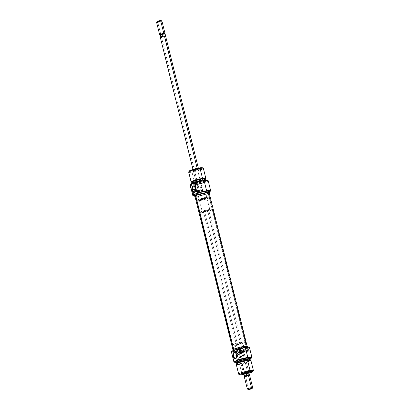 <?xml version="1.0" encoding="UTF-8"?>
<svg xmlns="http://www.w3.org/2000/svg" width="410" height="410" viewBox="0 0 410 410"><rect width="100%" height="100%" fill="white"/><g stroke="black" fill="none" stroke-linecap="round" stroke-linejoin="round"><path stroke-width="0.31" stroke-dasharray="2.05 1.54" d="M198.906 191.265L198.445 191.28L199.66 190.742L202.15 188.395A2.926 1.666 -98.9 0 0 202.007 187.401L202.15 188.395L202.007 187.401L195.58 188.405A2.926 1.666 -98.9 0 0 194.837 186.842A2.926 1.666 -98.9 0 0 194.75 186.734A2.926 1.666 81.1 0 1 195.58 188.405L202.007 187.401A2.926 1.666 -98.9 0 0 201.679 186.488L197.405 169.212A2.752 0.343 -13.9 0 1 198.599 169.253A2.752 0.343 -13.9 0 1 194.468 170.524L194.202 170.273A3.095 0.389 166.1 0 0 198.85 168.848A3.095 0.389 166.1 0 0 197.502 168.802L201.679 186.488L198.917 185.648L197.517 185.627L197.164 186.089L197.333 186.755L198.742 187.8A2.926 1.666 -98.9 0 0 198.886 188.79L195.631 189.302L198.886 188.79L199.214 189.702L194.468 170.524A2.752 0.343 166.1 0 0 197.241 169.858A2.752 0.343 166.1 0 0 198.609 169.207A2.752 0.343 166.1 0 0 197.405 169.212A2.752 0.343 166.1 0 0 194.627 169.873A2.752 0.343 166.1 0 0 193.264 170.529A2.752 0.343 166.1 0 0 194.468 170.524L198.742 187.8L197.881 187.431L197.195 186.412L197.266 185.817L197.902 185.535L201.679 186.488L204.621 198.378A2.752 0.343 -13.9 0 1 205.825 198.373A2.752 0.343 -13.9 0 1 204.462 199.024A2.752 0.343 -13.9 0 1 201.684 199.69L199.214 189.702L201.684 199.69A2.752 0.343 -13.9 0 1 200.48 199.696A2.752 0.343 -13.9 0 1 201.848 199.04A2.752 0.343 -13.9 0 1 204.621 198.378L202.15 188.395L198.63 191.337L198.425 190.563L199.214 189.702L198.886 188.79A2.926 1.666 -98.9 0 0 199.214 189.702L198.573 190.235L198.358 191.111M202.437 190.681A0.825 0.471 -98.9 0 0 201.869 190.061A0.825 0.471 -98.9 0 0 201.556 191.07L196.805 191.813A0.825 0.471 81.1 0 1 197.118 190.804A0.825 0.471 81.1 0 1 197.687 191.424L202.437 190.681L197.687 191.424L197.353 192.439L196.851 191.967L196.836 191.065L197.328 190.85L197.687 191.424A0.825 0.471 81.1 0 1 197.374 192.433A0.825 0.471 81.1 0 1 196.805 191.813L201.556 191.07A0.825 0.471 -98.9 0 0 202.125 191.69A0.825 0.471 -98.9 0 0 202.437 190.681L202.079 190.107L201.643 190.214L201.915 191.649L202.407 191.429L202.437 190.681M197.886 191.332A1.204 0.687 -98.9 0 0 197.061 190.43A1.204 0.687 -98.9 0 0 196.605 191.906L193.253 192.428A1.204 0.687 81.1 0 1 193.71 190.952A1.204 0.687 81.1 0 1 194.535 191.854L197.886 191.332L194.535 191.854L194.55 192.761L194.048 193.335L193.32 192.649L193.238 191.521L193.874 190.963L194.535 191.854A1.204 0.687 81.1 0 1 194.079 193.33A1.204 0.687 81.1 0 1 193.253 192.428L196.605 191.906A1.204 0.687 -98.9 0 0 197.43 192.808A1.204 0.687 -98.9 0 0 197.886 191.332L197.364 190.496L196.733 190.655L196.559 191.675L197.128 192.741L197.758 192.582L197.886 191.332M210.561 190.947A9.292 1.163 -13.9 0 1 196.692 195.145L203.483 193.786L209.213 191.859A9.153 1.148 -13.9 0 1 196.8 195.242L196.692 195.145A9.292 1.163 166.1 0 0 210.627 190.865L210.525 191.029M193.571 186.212L197.517 185.627M192.367 182.317L191.685 182.26A7.57 0.948 166.1 0 0 194.463 182.03L194.893 182.107A6.883 0.861 -13.9 0 1 192.367 182.317A6.883 0.861 -13.9 0 1 192.09 182.271A7.57 0.948 -13.9 0 0 194.463 182.03L194.186 180.897L194.463 182.03A7.57 0.948 166.1 0 0 205.471 178.847L204.897 179.216A6.883 0.861 -13.9 0 1 194.893 182.107L192.013 182.245M191.583 183.562A7.523 0.943 166.1 0 0 194.878 183.588L194.888 183.731A7.57 0.948 -13.9 0 1 191.567 183.706M190.158 184.961A9.24 1.158 166.1 0 0 194.207 184.987L194.217 185.135A9.292 1.163 -13.9 0 1 190.143 185.105M208.167 180.646A9.292 1.163 -13.9 0 1 203.755 182.845A9.292 1.163 -13.9 0 1 194.217 185.135L194.207 184.987A9.24 1.158 166.1 0 0 203.698 182.711A9.24 1.158 166.1 0 0 208.085 180.523M189.2 171.072A6.883 0.861 166.1 0 0 192.187 171.17L191.982 172L194.186 180.897L191.982 172A7.57 0.948 166.1 0 0 199.608 170.176A7.57 0.948 166.1 0 0 203.365 168.382M198.337 196.031L199.485 200.669A6.883 0.861 -13.9 0 1 196.472 200.69A6.883 0.861 -13.9 0 1 199.89 199.055A6.883 0.861 -13.9 0 1 206.824 197.4L205.671 192.756A6.883 0.861 166.1 0 0 198.737 194.412A6.883 0.861 166.1 0 0 195.324 196.047A6.883 0.861 166.1 0 0 198.337 196.031L204.616 194.576L208.69 192.761L205.671 192.756L198.245 194.576L195.319 196.026L198.337 196.031A6.883 0.861 166.1 0 0 205.272 194.376A6.883 0.861 166.1 0 0 208.685 192.741A6.883 0.861 166.1 0 0 205.671 192.756L206.824 197.4A6.883 0.861 -13.9 0 1 209.833 197.379A6.883 0.861 -13.9 0 1 206.42 199.014A6.883 0.861 -13.9 0 1 199.485 200.669L198.337 196.031M194.294 194.893A7.605 0.953 166.1 0 0 197.625 194.873L197.953 196.2A7.605 0.953 -13.9 0 1 194.96 196.405M190.148 185.161A9.292 1.163 166.1 0 0 194.217 185.135L196.692 195.145L194.217 185.135A9.292 1.163 166.1 0 0 203.575 182.901A9.292 1.163 166.1 0 0 208.188 180.692M191.783 184.592L193.894 183.383L199.075 181.83L204.293 180.841L206.486 180.994L203.268 182.593L196.375 184.372L192.362 184.823L191.783 184.592L191.572 183.752A7.57 0.948 166.1 0 0 194.888 183.731L195.098 184.592A7.57 0.948 -13.9 0 1 191.783 184.613A7.57 0.948 -13.9 0 1 195.544 182.814A7.57 0.948 -13.9 0 1 203.17 180.994L203.17 180.994A7.57 0.948 -13.9 0 1 206.486 180.974A7.57 0.948 -13.9 0 1 202.724 182.773A7.57 0.948 -13.9 0 1 195.098 184.592L194.888 183.731A7.57 0.948 166.1 0 0 202.514 181.912A7.57 0.948 166.1 0 0 206.271 180.113L206.486 180.974M192.044 182.086A6.709 0.84 166.1 0 0 194.986 182.066L195.314 183.393A6.709 0.84 -13.9 0 1 192.372 183.413A6.709 0.84 -13.9 0 1 195.703 181.82A6.709 0.84 -13.9 0 1 202.463 180.205L202.463 180.205A6.709 0.84 -13.9 0 1 205.405 180.19A6.709 0.84 -13.9 0 1 202.074 181.779A6.709 0.84 -13.9 0 1 195.314 183.393L194.986 182.066L199.885 181L204.6 179.329M188.667 172.021A7.57 0.948 166.1 0 0 191.982 172L192.187 171.17L198.46 169.72L202.422 168.105M197.195 186.412L197.164 186.089M205.123 179.047A7.57 0.948 -13.9 0 1 194.463 182.03L199.916 181.015L205.128 179.042A6.883 0.861 -13.9 0 1 204.897 179.216M193.991 182.204L194.986 182.066A6.709 0.84 166.1 0 0 201.746 180.456A6.709 0.84 166.1 0 0 205.077 178.862M191.711 183.362L191.736 183.736L192.849 183.813L198.947 182.757L204.093 181.215L205.661 180.518L206.04 179.862M202.463 180.205L205.405 180.205L202.555 181.625L196.441 183.198L193.499 183.598L192.372 183.393L195.221 181.973L202.463 180.205M190.219 184.828L190.558 185.233L192.346 185.228L199.209 183.967L206.64 181.625L207.952 180.871L207.921 180.415M192.331 193.961L193.023 194.555L192.039 190.578L191.465 190.445L193.402 190.153L192.669 190.481L193.653 194.458L194.386 194.13L192.505 194.422A9.292 1.163 166.1 0 0 193.023 194.555L192.039 190.578A9.292 1.163 -13.9 0 1 191.521 190.445L191.465 190.445M192.731 195.293A9.292 1.163 166.1 0 0 196.692 195.145A9.292 1.163 -13.9 0 1 192.828 195.339M194.448 195.514A9.153 1.148 -13.9 0 0 196.8 195.242L194.181 195.529M196.498 195.027L203.175 193.663L207.849 192.105M209.172 192.885A7.605 0.953 -13.9 0 1 197.953 196.2L197.625 194.873A7.605 0.953 166.1 0 0 205.287 193.048A7.605 0.953 166.1 0 0 209.059 191.239M209.259 192.813L206.158 194.196L202.063 195.36L196.826 196.354L194.77 196.354M206.824 197.4L209.31 197.189L209.72 197.605L205.764 199.219L199.485 200.669L196.467 200.669L199.393 199.214L206.824 197.4A6.883 0.861 166.1 0 0 199.89 199.055A6.883 0.861 166.1 0 0 196.472 200.69A6.883 0.861 166.1 0 0 199.485 200.669L202.437 212.6A6.883 0.861 -13.9 0 1 199.424 212.621A6.883 0.861 -13.9 0 1 202.842 210.986A6.883 0.861 -13.9 0 1 209.776 209.331L206.824 197.4L209.7 197.261L209.72 197.605L208.741 198.163L203.206 199.911L197.625 200.879L196.61 200.808L196.585 200.464L200.546 198.85L206.824 197.4L209.776 209.331L212.79 209.331L210.873 210.427L206.158 211.842L199.562 212.739L199.911 212.139L202.345 211.145L209.776 209.331A6.883 0.861 -13.9 0 1 212.79 209.31A6.883 0.861 -13.9 0 1 209.372 210.945A6.883 0.861 -13.9 0 1 202.437 212.6L199.485 200.669A6.883 0.861 166.1 0 0 206.42 199.014A6.883 0.861 166.1 0 0 209.833 197.379A6.883 0.861 166.1 0 0 206.824 197.4M160.346 37.341L160.289 37.284A2.752 0.343 166.1 0 0 161.494 37.284L201.684 199.69A2.752 0.343 -13.9 0 1 200.48 199.696A2.752 0.343 -13.9 0 1 201.848 199.04A2.752 0.343 -13.9 0 1 204.621 198.378L200.48 199.685L203.175 199.383L205.825 198.378L204.621 198.378L197.189 168.341L204.621 198.378A2.752 0.343 -13.9 0 1 205.825 198.373A2.752 0.343 -13.9 0 1 204.462 199.024A2.752 0.343 -13.9 0 1 201.684 199.69L205.825 198.378L203.135 198.686L200.48 199.685L201.684 199.69L161.494 37.284A2.752 0.343 166.1 0 0 164.272 36.623A2.752 0.343 166.1 0 0 165.635 35.967L165.609 35.977A2.726 0.343 -13.9 0 1 162.714 37.043L162.314 35.424L161.509 34.819A2.46 0.307 -13.9 0 1 161.079 34.896L160.853 34.681A2.752 0.343 166.1 0 0 162.98 34.215A2.752 0.343 166.1 0 0 164.292 33.789A2.752 0.343 166.1 0 0 164.979 33.415L164.769 33.763A2.46 0.307 -13.9 0 1 162.847 34.512A2.46 0.307 -13.9 0 1 161.509 34.819A2.46 0.307 166.1 0 0 162.847 34.512A2.46 0.307 166.1 0 0 164.774 33.707M189.307 171.308L192.187 171.17A6.883 0.861 166.1 0 0 199.48 169.402A6.883 0.861 166.1 0 0 202.453 167.792M194.202 170.273L192.843 170.273L194.161 169.617L198.799 168.741L197.543 169.453L194.202 170.273L194.468 170.524A2.752 0.343 -13.9 0 1 193.294 170.565A2.752 0.343 -13.9 0 1 194.483 169.924A2.752 0.343 -13.9 0 1 197.405 169.212L197.502 168.802A3.095 0.389 166.1 0 0 194.222 169.596A3.095 0.389 166.1 0 0 192.885 170.324A3.095 0.389 166.1 0 0 194.202 170.273M203.278 168.279A7.57 0.948 -13.9 0 1 200.008 170.047A7.57 0.948 -13.9 0 1 191.982 172M206.25 180.072A7.57 0.948 -13.9 0 1 202.658 181.866A7.57 0.948 -13.9 0 1 194.888 183.731L194.878 183.588A7.523 0.943 166.1 0 0 202.601 181.732A7.523 0.943 166.1 0 0 206.174 179.954M195.58 188.405A2.926 1.666 81.1 0 1 195.432 191.132A2.926 1.666 -98.9 0 0 195.488 191.004A2.926 1.666 -98.9 0 0 195.58 188.405M193.023 194.555L193.653 194.458L193.023 194.555M192.039 190.578L192.669 190.481L192.039 190.578M192.413 194.278L194.386 194.13A2.065 1.179 -98.9 0 0 195.027 191.803A2.065 1.179 -98.9 0 0 193.576 190.102A2.065 1.179 -98.9 0 0 193.402 190.153L191.521 190.445M194.386 194.13L195.022 193.202L194.996 191.649L194.325 190.389L193.628 190.096L192.669 190.481L193.653 194.458L194.386 194.13M195.852 195.544A6.883 0.861 166.1 0 0 195.324 196.047A6.883 0.861 166.1 0 0 200.772 195.565A6.883 0.861 166.1 0 0 208.157 193.243L246.215 347.029A6.883 0.861 -13.9 0 1 238.83 349.351A6.883 0.861 -13.9 0 1 233.382 349.832A6.883 0.861 -13.9 0 1 233.91 349.33L195.852 195.544L195.319 196.011L198.24 196.047L205.666 194.248L208.157 193.243L208.572 192.628L204.621 192.941L199.506 194.181L195.852 195.544L233.91 349.33L233.377 349.797L235.294 349.961L240.004 349.084L244.744 347.675L246.748 346.563L245.657 346.332L241.428 346.978L233.91 349.33A6.883 0.861 -13.9 0 1 241.295 347.009A6.883 0.861 -13.9 0 1 246.743 346.527A6.883 0.861 -13.9 0 1 246.215 347.029L208.157 193.243A6.883 0.861 166.1 0 0 208.685 192.741A6.883 0.861 166.1 0 0 203.237 193.223A6.883 0.861 166.1 0 0 195.852 195.544M208.992 192.521L208.546 193.171L246.605 346.957A7.318 0.917 -13.9 0 1 238.753 349.428A7.318 0.917 -13.9 0 1 232.957 349.94A7.318 0.917 -13.9 0 1 233.521 349.402L241.516 346.901L246.01 346.214L247.174 346.46L243.96 348.023L238.61 349.458L233.469 350.14L232.957 349.899L233.521 349.402A7.318 0.917 -13.9 0 1 241.372 346.932A7.318 0.917 -13.9 0 1 247.168 346.419A7.318 0.917 -13.9 0 1 246.605 346.957L208.546 193.171A7.318 0.917 166.1 0 0 209.11 192.633M194.899 196.154A7.318 0.917 166.1 0 0 200.695 195.642A7.318 0.917 166.1 0 0 208.546 193.171L200.557 195.672L195.022 196.272M248.773 372.008L249.188 372.254A3.095 0.389 -13.9 0 1 247.85 372.977A3.095 0.389 -13.9 0 1 244.565 373.771L244.667 373.361A2.752 0.343 166.1 0 0 245.944 373.105A2.752 0.343 166.1 0 0 246.492 372.972A2.752 0.343 166.1 0 0 248.773 372.008A2.752 0.343 166.1 0 0 247.599 372.054L247.865 372.3L247.599 372.054A2.752 0.343 -13.9 0 1 248.803 372.044A2.752 0.343 -13.9 0 1 246.492 372.972A2.752 0.343 -13.9 0 1 245.944 373.105A2.752 0.343 -13.9 0 1 244.667 373.361L240.388 356.085L239.753 356.613L239.532 357.494L240.081 357.643L240.834 357.12L243.325 354.773A2.926 1.666 -98.9 0 0 243.181 353.784L236.754 354.783A2.926 1.666 81.1 0 1 236.611 357.51A2.926 1.666 -98.9 0 0 236.662 357.387A2.926 1.666 -98.9 0 0 236.754 354.783L243.181 353.784L242.853 352.872L247.599 372.054L243.325 354.773L240.434 357.438L239.619 357.658L240.081 357.643M248.352 350.535A0.825 0.471 -98.9 0 0 248.916 351.155A0.825 0.471 -98.9 0 0 249.229 350.14L244.483 350.883A0.825 0.471 81.1 0 1 244.165 351.893A0.825 0.471 81.1 0 1 243.601 351.273L248.352 350.535L243.601 351.273L243.935 350.258L244.37 350.591L244.493 351.503L244.052 351.888L243.601 351.273A0.825 0.471 81.1 0 1 243.914 350.263A0.825 0.471 81.1 0 1 244.483 350.883L249.229 350.14A0.825 0.471 -98.9 0 0 248.665 349.52A0.825 0.471 -98.9 0 0 248.352 350.535L248.711 351.109L249.142 350.996L248.87 349.566L248.439 349.679L248.352 350.535M243.396 351.365A1.204 0.687 -98.9 0 0 244.227 352.267A1.204 0.687 -98.9 0 0 244.683 350.791L241.331 351.314A1.204 0.687 81.1 0 1 241.111 352.667L241.331 351.314L244.683 350.791A1.204 0.687 -98.9 0 0 243.853 349.889A1.204 0.687 -98.9 0 0 243.396 351.365L240.885 351.754L243.396 351.365L243.791 352.103L244.329 352.236L244.683 350.791L243.883 349.884L243.381 350.458L243.396 351.365M231.522 351.58A9.153 1.148 166.1 0 0 235.514 351.683L235.473 351.847A9.292 1.163 -13.9 0 1 231.44 351.708M249.336 347.28A9.292 1.163 -13.9 0 1 245.831 349.284A9.292 1.163 -13.9 0 1 236.549 351.662A9.292 1.163 -13.9 0 1 235.473 351.847L235.514 351.683A9.153 1.148 166.1 0 0 245.216 349.325A9.153 1.148 166.1 0 0 249.172 347.183M239.532 357.494L239.753 356.613L240.388 356.085L239.917 354.178L240.065 355.173L236.811 355.68L240.065 355.173A2.926 1.666 -98.9 0 0 240.388 356.085L237.446 344.195A2.752 0.343 166.1 0 0 240.219 343.534A2.752 0.343 166.1 0 0 241.587 342.878A2.752 0.343 166.1 0 0 240.383 342.888L242.853 352.872L240.383 342.888A2.752 0.343 166.1 0 0 237.61 343.549A2.752 0.343 166.1 0 0 236.242 344.2A2.752 0.343 166.1 0 0 237.446 344.195L239.917 354.178L238.507 353.133L238.441 352.2L239.558 351.929L242.853 352.872L243.325 354.773L243.181 353.784A2.926 1.666 -98.9 0 0 242.853 352.872L239.558 351.929L238.692 352.005L238.369 352.79L238.338 352.472M237.17 363.362A6.883 0.861 166.1 0 0 239.84 363.737L239.532 364.141L242.018 374.171L242.546 374.673L242.018 374.171A7.57 0.948 -13.9 0 1 238.702 374.192M235.899 362.619L235.817 362.502A7.57 0.948 166.1 0 0 239.112 362.44L239.173 362.563A7.523 0.943 -13.9 0 1 236.77 362.799M231.404 351.872A9.292 1.163 166.1 0 0 235.473 351.847L238.01 361.974L244.755 360.503L250.438 358.606A9.24 1.158 -13.9 0 1 238.01 361.974L237.949 361.856A9.292 1.163 166.1 0 0 247.127 359.678A9.292 1.163 166.1 0 0 251.924 357.469L251.909 357.612M238.789 374.294A7.57 0.948 166.1 0 0 242.018 374.171L239.532 364.141A7.57 0.948 166.1 0 0 247.158 362.322A7.57 0.948 166.1 0 0 250.92 360.523M243.73 346.547L242.582 341.904A6.883 0.861 166.1 0 0 235.647 343.559A6.883 0.861 166.1 0 0 232.234 345.194A6.883 0.861 166.1 0 0 235.248 345.174L236.396 349.817A6.883 0.861 -13.9 0 1 233.382 349.832A6.883 0.861 -13.9 0 1 236.796 348.198A6.883 0.861 -13.9 0 1 243.73 346.547L246.748 346.547L242.674 348.362L236.396 349.817L233.377 349.812L237.457 347.998L243.73 346.547A6.883 0.861 -13.9 0 1 246.743 346.527A6.883 0.861 -13.9 0 1 243.33 348.162A6.883 0.861 -13.9 0 1 236.396 349.817L235.248 345.174A6.883 0.861 166.1 0 0 242.182 343.518A6.883 0.861 166.1 0 0 245.595 341.889A6.883 0.861 166.1 0 0 242.582 341.904L243.73 346.547M244.447 347.7L247.625 347.547L247.645 347.926L246.569 348.541L241.89 350.104L236.339 351.314A7.605 0.953 -13.9 0 1 233.008 351.334A7.605 0.953 -13.9 0 1 236.785 349.53A7.605 0.953 -13.9 0 1 244.447 347.7A7.605 0.953 -13.9 0 1 247.773 347.68A7.605 0.953 -13.9 0 1 244.17 349.428A7.605 0.953 -13.9 0 1 236.667 351.257A7.605 0.953 -13.9 0 1 236.339 351.314L233.157 351.467L233.136 351.088L234.218 350.468L238.892 348.91L244.447 347.7M232.68 350.007A7.605 0.953 166.1 0 0 236.011 349.986L236.339 351.314L236.011 349.986A7.605 0.953 166.1 0 0 243.673 348.157A7.605 0.953 166.1 0 0 247.445 346.353M251.919 357.417A9.292 1.163 -13.9 0 1 247.312 359.621A9.292 1.163 -13.9 0 1 237.949 361.856A9.292 1.163 -13.9 0 1 233.879 361.881M233.987 362.05L233.905 361.928A9.292 1.163 166.1 0 0 237.949 361.856L235.473 351.847A9.292 1.163 166.1 0 0 236.549 351.662A9.292 1.163 166.1 0 0 249.444 347.408M235.586 361.599A7.57 0.948 166.1 0 0 237.426 361.769A7.57 0.948 166.1 0 0 238.897 361.579L239.112 362.44A7.57 0.948 -13.9 0 1 235.796 362.46M247.086 360.508L249.89 360.369L248.957 361.251L239.932 363.696A6.709 0.84 -13.9 0 1 236.995 363.711A6.709 0.84 -13.9 0 1 240.327 362.122A6.709 0.84 -13.9 0 1 247.086 360.508A6.709 0.84 -13.9 0 1 250.023 360.487A6.709 0.84 -13.9 0 1 246.692 362.081A6.709 0.84 -13.9 0 1 239.932 363.696L237.129 363.829L237.108 363.496L238.061 362.952L247.086 360.508M236.667 362.389A6.709 0.84 166.1 0 0 239.604 362.368L239.932 363.696L239.604 362.368A6.709 0.84 166.1 0 0 246.364 360.754A6.709 0.84 166.1 0 0 249.695 359.16M236.216 364.162A7.57 0.948 166.1 0 0 239.532 364.141L239.84 363.737L248.275 361.564L250.074 360.667L249.664 360.257M236.242 344.195L238.892 343.19L241.587 342.888L238.938 343.887L236.242 344.195L238.364 352.769L239.056 353.815L239.917 354.178A2.926 1.666 -98.9 0 0 240.065 355.173L244.565 373.771L249.003 372.511M243.668 373.443A2.752 0.343 -13.9 0 1 243.463 373.366A2.752 0.343 -13.9 0 1 244.826 372.716A2.752 0.343 -13.9 0 1 247.599 372.054A2.752 0.343 166.1 0 0 243.473 373.32A2.752 0.343 166.1 0 0 243.668 373.443M253.4 370.558A7.57 0.948 -13.9 0 1 248.808 372.608A7.57 0.948 -13.9 0 1 242.018 374.171A7.57 0.948 166.1 0 0 248.808 372.608A7.57 0.948 166.1 0 0 253.37 370.686M237.313 363.275L236.826 363.737L237.354 363.947L239.84 363.737A6.883 0.861 166.1 0 0 247.753 361.753A6.883 0.861 166.1 0 0 249.7 360.257M249.951 359.493L243.238 361.733L236.457 362.788M238.61 362.507L247.824 360.252M250.495 358.822A7.57 0.948 -13.9 0 1 246.738 360.621A7.57 0.948 -13.9 0 1 239.112 362.44L238.897 361.579A7.57 0.948 166.1 0 0 248.732 358.97A7.57 0.948 166.1 0 0 250.284 357.961M235.745 362.245A9.24 1.158 -13.9 0 0 238.01 361.974L235.401 362.261M236.165 361.81L242.992 360.744L249.751 358.489M231.583 351.493L231.865 351.913L233.644 351.918L240.465 350.668L247.824 348.346L249.126 347.603L249.095 347.147M233.956 350.217L240.122 349.146L246.307 347.183M246.912 346.88L247.317 346.599M235.248 345.174L242.674 343.36L245.6 341.904L244.442 341.694L241.423 342.104L235.155 343.718L232.229 345.174L235.248 345.174M243.76 374.463A6.883 0.861 -13.9 0 0 249.049 373.151L243.709 374.473M243.448 373.869L244.565 373.771A3.095 0.389 -13.9 0 1 243.796 373.864A3.095 0.389 -13.9 0 1 243.776 373.864M249.798 359.575A7.523 0.943 -13.9 0 1 239.173 362.563L239.112 362.44A7.57 0.948 166.1 0 0 246.589 360.667A7.57 0.948 166.1 0 0 250.5 358.868L250.484 359.011M250.382 360.318A7.57 0.948 -13.9 0 1 248.234 361.958A7.57 0.948 -13.9 0 1 239.532 364.141M234.745 352.59L238.692 352.005M235.924 353.118A2.926 1.666 81.1 0 1 236.754 354.783A2.926 1.666 -98.9 0 0 236.011 353.22A2.926 1.666 -98.9 0 0 235.924 353.118M240.301 349.387L240.931 349.284L240.301 349.387M241.285 353.364L241.915 353.261L240.931 349.284L241.915 353.261L241.285 353.364M239.302 353.881L241.915 353.261L239.302 353.881M240.532 353.553A2.065 1.179 -98.9 0 0 241.008 353.64A2.065 1.179 -98.9 0 0 241.177 353.589L240.485 353.528M240.532 350.406L241.331 351.314A1.204 0.687 81.1 0 0 240.552 350.406M161.914 21.018A2.752 0.343 -13.9 0 1 160.725 21.663A2.752 0.343 -13.9 0 1 157.804 22.371L158.009 21.545A2.065 0.256 166.1 0 0 160.197 21.012A2.065 0.256 166.1 0 0 161.089 20.531L161.115 20.561M164.989 33.369A2.752 0.343 -13.9 0 1 164.292 33.789A2.752 0.343 -13.9 0 1 162.98 34.215A2.752 0.343 -13.9 0 1 160.853 34.681L157.804 22.371A2.752 0.343 166.1 0 0 160.576 21.709A2.752 0.343 166.1 0 0 161.945 21.053M247.671 372.336L207.573 210.309A2.752 0.343 166.1 0 0 204.8 210.976A2.752 0.343 166.1 0 0 203.432 211.627A2.752 0.343 166.1 0 0 204.641 211.621L244.832 374.022A2.752 0.343 -13.9 0 1 243.663 374.069L244.832 374.022L204.641 211.621A2.752 0.343 166.1 0 0 207.414 210.96A2.752 0.343 166.1 0 0 208.777 210.304A2.752 0.343 166.1 0 0 207.573 210.309L247.671 372.336M244.493 376.236A2.46 0.307 166.1 0 0 245.18 376.324A2.46 0.307 166.1 0 0 245.559 376.272L248.521 388.936L249.049 389.438L248.521 388.936L245.472 376.626A2.752 0.343 166.1 0 0 248.25 375.965A2.752 0.343 166.1 0 0 249.613 375.309M247.348 388.982A2.752 0.343 166.1 0 0 248.521 388.936A2.752 0.343 166.1 0 0 252.652 387.67M244.268 376.631A2.752 0.343 166.1 0 0 245.472 376.626L245.559 376.272A2.46 0.307 166.1 0 0 245.995 376.195L246.451 375.401A2.726 0.343 166.1 0 0 247.594 375.099A2.726 0.343 166.1 0 0 249.347 374.351M249.265 375.083L249.259 375.114A2.46 0.307 -13.9 0 1 245.995 376.195A2.46 0.307 166.1 0 0 248.368 375.57A2.46 0.307 166.1 0 0 249.234 375.063M252.662 387.624A2.752 0.343 -13.9 0 1 251.294 388.275A2.752 0.343 -13.9 0 1 248.521 388.936M244.058 375.657A2.726 0.343 166.1 0 0 244.38 375.724L245.18 376.324A2.46 0.307 -13.9 0 1 244.488 376.293L244.473 376.272M249.582 375.273A2.752 0.343 -13.9 0 1 248.393 375.914A2.752 0.343 -13.9 0 1 245.472 376.626M248.957 372.762A2.752 0.343 -13.9 0 1 244.832 374.022L248.972 372.716L208.777 210.304M245.18 376.324A2.46 0.307 166.1 0 0 245.559 376.272A2.46 0.307 166.1 0 0 245.995 376.195L245.18 376.324L245.995 376.195L246.451 375.401L246.046 373.782L243.976 374.104L244.38 375.724L245.18 376.324M203.432 211.627L243.678 374.079M248.819 372.864L243.976 374.104L244.38 375.724M247.748 375.181L248.562 375.053L247.748 375.181M243.653 374.022A2.726 0.343 166.1 0 0 243.976 374.104M249.341 374.335A2.726 0.343 -13.9 0 1 247.594 375.099A2.726 0.343 -13.9 0 1 246.451 375.401L246.046 373.782A2.726 0.343 166.1 0 0 248.942 372.716M207.573 210.309L203.432 211.621L207.609 210.894L208.782 210.315L207.573 210.309M165.199 34.343A2.726 0.343 -13.9 0 1 162.314 35.424L161.509 34.819A2.46 0.307 -13.9 0 1 161.079 34.896A2.46 0.307 -13.9 0 1 160.7 34.947L160.243 35.747L160.643 37.366L165.609 36.003L162.852 36.306L160.387 37.341L162.714 37.043L162.314 35.424A2.726 0.343 166.1 0 0 165.209 34.358M156.599 22.376A2.752 0.343 166.1 0 0 157.804 22.371L160.853 34.681A2.752 0.343 -13.9 0 1 159.649 34.691M157.112 21.515A2.065 0.256 166.1 0 0 158.009 21.545L160.787 20.792M158.009 21.545L157.804 22.371M159.997 34.886A2.46 0.307 166.1 0 0 160.7 34.947L161.509 34.819L160.7 34.947L160.243 35.747L160.643 37.366A2.726 0.343 -13.9 0 1 160.315 37.284A2.726 0.343 -13.9 0 1 163.211 36.218L165.281 35.895A2.726 0.343 -13.9 0 1 165.609 35.977M160.028 34.937L159.68 34.727A2.752 0.343 166.1 0 0 160.853 34.681L161.079 34.896A2.46 0.307 -13.9 0 1 160.7 34.947M161.089 37.341L160.751 37.366M164.871 36.418L161.494 37.284M159.915 35.665A2.726 0.343 166.1 0 0 160.243 35.747M198.599 169.253L198.85 168.848M201.869 190.061L197.118 190.804M197.061 190.43L193.71 190.952M232.234 345.194L199.424 212.621M192.269 182.998L192.372 183.413M198.337 168.11L198.609 169.207M192.992 169.433L198.363 191.127M197.189 186.386L193.264 170.529M205.302 179.775L205.405 180.19M245.595 341.889L212.79 209.31M198.691 191.332L194.473 191.993M195.488 191.004L195.38 191.27M191.475 190.43L193.576 190.102M197.43 192.808L194.079 193.33M202.125 191.69L197.374 192.433M193.294 170.565L192.885 170.324M248.916 351.155L244.165 351.893M244.227 352.267L240.875 352.79M236.662 357.387L236.555 357.653M235.647 358.371L239.865 357.71M233.008 351.334L232.9 350.904M241.587 342.878L248.803 372.044M239.537 357.51L243.463 373.366M247.773 347.68L247.619 347.06M238.907 353.968L241.008 353.64M243.853 349.889L240.501 350.412M248.665 349.52L243.914 350.263M243.473 373.32L243.222 373.73"/><path stroke-width="0.61" d="M210.525 191.029L210.627 190.865A9.292 1.163 166.1 0 0 206.599 190.727L204.118 180.718A9.292 1.163 -13.9 0 1 208.167 180.646L208.085 180.523A9.24 1.158 166.1 0 0 204.062 180.6L204.118 180.718A9.292 1.163 166.1 0 0 194.729 182.962L197.077 193.177A9.153 1.148 -13.9 0 1 206.558 190.896L206.599 190.727A9.292 1.163 166.1 0 0 197.21 192.972A9.292 1.163 -13.9 0 1 206.599 190.727L206.558 190.896A9.153 1.148 -13.9 0 1 210.525 191.029A9.153 1.148 -13.9 0 1 209.213 191.859M194.75 186.734A2.926 1.666 -98.9 0 0 192.823 186.699A2.926 1.666 -98.9 0 0 192.459 189.794L191.998 189.922A3.27 1.865 81.1 0 1 192.444 186.406A3.27 1.865 81.1 0 1 194.653 186.617A3.27 1.865 81.1 0 1 195.483 188.369L194.063 186.094L192.961 185.996L192.126 186.955L191.998 189.922L193.423 192.193L194.519 192.29L195.36 191.332L195.483 188.369A3.27 1.865 81.1 0 1 195.38 191.27A3.27 1.865 81.1 0 1 193.633 192.295A3.27 1.865 81.1 0 1 191.998 189.922L192.459 189.794A2.926 1.666 81.1 0 1 193.571 186.212A2.926 1.666 81.1 0 1 194.75 186.734M195.631 189.302L192.459 189.794L195.631 189.302M191.982 172A7.57 0.948 -13.9 0 1 188.697 171.887A7.57 0.948 -13.9 0 1 200.054 168.402A7.57 0.948 166.1 0 0 192.423 170.222A7.57 0.948 166.1 0 0 188.667 172.021L191.152 182.05A7.57 0.948 -13.9 0 0 192.09 182.271A6.883 0.861 -13.9 0 1 194.663 180.702A6.883 0.861 -13.9 0 1 202.227 178.837L202.535 178.432A7.57 0.948 166.1 0 0 193.833 180.615A7.57 0.948 166.1 0 0 191.685 182.26L192.367 182.317M206.322 180.328L206.271 180.113A7.57 0.948 166.1 0 0 202.955 180.133L202.899 180.01A7.523 0.943 166.1 0 0 195.467 181.773A7.523 0.943 166.1 0 0 191.583 183.562L191.567 183.706A7.57 0.948 -13.9 0 1 195.478 181.907A7.57 0.948 -13.9 0 1 202.955 180.133A7.57 0.948 166.1 0 0 195.329 181.953A7.57 0.948 166.1 0 0 191.572 183.752L191.783 184.613M191.465 190.445L190.219 184.828A9.24 1.158 166.1 0 0 190.158 184.961L190.143 185.105A9.292 1.163 -13.9 0 1 190.194 184.987A9.292 1.163 166.1 0 0 190.148 185.161L191.47 190.506M191.152 182.05A7.57 0.948 -13.9 0 1 194.909 180.256A7.57 0.948 -13.9 0 1 202.535 178.432L200.054 168.402L199.521 167.9A6.883 0.861 166.1 0 0 189.2 171.072L188.697 171.887M207.849 192.105L208.931 191.485L208.91 191.111L205.733 191.26A7.605 0.953 166.1 0 0 198.071 193.089A7.605 0.953 166.1 0 0 194.294 194.893L194.622 196.221A7.605 0.953 -13.9 0 1 198.399 194.417A7.605 0.953 -13.9 0 1 206.061 192.587L205.733 191.26L201.617 192.1L194.832 194.366L194.442 195.027L196.498 195.027M194.96 196.405A7.605 0.953 -13.9 0 1 194.622 196.221L197.851 194.591L206.061 192.587A7.605 0.953 -13.9 0 1 209.387 192.567A7.605 0.953 -13.9 0 1 209.172 192.885M210.663 190.701L208.188 180.692A9.292 1.163 166.1 0 0 204.118 180.718L206.599 190.727A9.292 1.163 -13.9 0 1 210.663 190.701A9.292 1.163 -13.9 0 1 210.561 190.947M204.6 179.329L204.944 178.745L202.135 178.878L202.437 180.087L202.135 178.878A6.709 0.84 166.1 0 0 195.375 180.492A6.709 0.84 166.1 0 0 192.044 182.086L192.372 183.413M205.851 178.411L203.365 168.382A7.57 0.948 166.1 0 0 200.054 168.402L202.535 178.432A7.57 0.948 -13.9 0 1 205.851 178.411A7.57 0.948 -13.9 0 1 205.123 179.047L204.759 179.298M192.408 182.317L191.875 182.107L192.362 181.65L197.205 179.934L203.247 178.698L205.108 178.698L205.128 179.042A6.883 0.861 -13.9 0 0 202.227 178.837L202.535 178.432A7.57 0.948 166.1 0 1 205.471 178.847L204.897 179.216M205.405 180.19L205.077 178.862A6.709 0.84 166.1 0 0 202.135 178.878L193.11 181.322L192.177 182.204L193.991 182.204M206.194 180.016L204.011 179.862L198.829 180.846L193.684 182.388L191.583 183.583M208.111 180.6L205.43 180.41L199.388 181.543L194.637 182.855L190.163 185.002M192.331 193.961L192.244 193.469L192.331 193.961M192.193 193.161L192.136 192.828L192.193 193.161M192.828 195.339A9.292 1.163 -13.9 0 1 192.623 195.17A9.292 1.163 -13.9 0 1 192.669 194.996L190.219 184.828L194.729 182.962A9.292 1.163 -13.9 0 1 204.118 180.718L204.062 180.6A9.24 1.158 166.1 0 0 194.637 182.855L197.077 193.177L207.911 190.711L210.381 190.711L210.412 191.162L209.11 191.906M194.929 195.478L193.151 195.478L192.869 195.052L197.077 193.177L192.869 195.052L192.136 192.828A2.065 1.179 81.1 0 0 191.793 191.455L191.501 190.599M209.387 192.567L209.059 191.239A7.605 0.953 166.1 0 0 205.733 191.26L206.061 192.587L209.238 192.433L208.854 193.095M195.206 196.431L194.617 196.2M202.422 168.105L202.397 167.762L201.382 167.69L195.801 168.664L191.091 170.073L189.656 170.709L189.307 171.308M200.054 168.402A7.57 0.948 -13.9 0 1 203.278 168.279L202.453 167.792A6.883 0.861 166.1 0 0 199.521 167.9L200.054 168.402M202.955 180.133A7.57 0.948 -13.9 0 1 206.25 180.072L206.174 179.954A7.523 0.943 166.1 0 0 202.899 180.01L202.955 180.133M195.432 191.132A2.926 1.666 81.1 0 1 194.473 191.993A2.926 1.666 81.1 0 1 192.459 189.794A2.926 1.666 -98.9 0 0 193.868 191.9A2.926 1.666 -98.9 0 0 195.432 191.132M192.669 194.996A9.292 1.163 166.1 0 0 192.731 195.293L192.895 195.391A9.153 1.148 -13.9 0 1 192.869 195.052L192.669 194.996M194.448 195.514A9.153 1.148 -13.9 0 1 192.895 195.391M247.168 346.419L209.11 192.633A7.318 0.917 166.1 0 0 203.314 193.146A7.318 0.917 166.1 0 0 195.462 195.616L233.5 349.325L195.462 195.616L203.457 193.115L207.952 192.428L209.115 192.674M195.411 196.354L194.899 196.113L195.462 195.616A7.318 0.917 166.1 0 0 194.899 196.154L232.957 349.94M208.967 192.895L208.546 193.171M248.732 372.644L249.162 372.239L247.865 372.3A3.095 0.389 -13.9 0 1 249.188 372.254L248.773 372.008M241.198 352.564L241.095 352.682A1.204 0.687 81.1 0 1 240.875 352.79A1.204 0.687 81.1 0 1 240.045 351.888L240.885 351.754L240.004 351.657L240.091 350.796L240.67 350.422M236.15 362.214L233.961 361.989L231.45 351.698A9.292 1.163 166.1 0 0 231.404 351.872L233.879 361.881A9.292 1.163 -13.9 0 1 233.925 361.707L231.45 351.698A9.292 1.163 -13.9 0 1 231.45 351.698L231.583 351.493A9.153 1.148 166.1 0 0 231.542 351.544A9.153 1.148 166.1 0 0 231.522 351.58M251.909 357.612L251.924 357.469A9.292 1.163 166.1 0 0 247.855 357.438L245.375 347.429A9.292 1.163 -13.9 0 1 249.336 347.28L249.172 347.183A9.153 1.148 166.1 0 0 245.272 347.332L247.855 357.438A9.292 1.163 166.1 0 0 238.466 359.683L238.441 359.842A9.24 1.158 -13.9 0 1 247.86 357.587L247.86 357.587A9.24 1.158 -13.9 0 1 251.909 357.612A9.24 1.158 -13.9 0 1 250.443 358.606L251.909 357.587L251.197 357.305L245.626 357.986L238.441 359.842L234.018 361.815L238.466 359.683A9.292 1.163 -13.9 0 1 247.855 357.438A9.292 1.163 -13.9 0 1 251.919 357.417L249.444 347.408A9.292 1.163 166.1 0 0 245.375 347.429A9.292 1.163 166.1 0 0 235.986 349.674L236.524 351.836L237.118 350.586L238.318 349.904A9.292 1.163 -13.9 0 1 240.301 349.387L241.285 353.364A9.292 1.163 166.1 0 0 239.302 353.881L237.949 353.948L236.862 353.21L238.466 359.683L236.862 353.21A2.065 1.179 81.1 0 1 236.524 351.836L236.862 353.21L237.949 353.948L239.302 353.881L238.62 353.999M233.638 356.177A2.926 1.666 -98.9 0 0 235.048 358.279A2.926 1.666 -98.9 0 0 236.611 357.51A2.926 1.666 81.1 0 1 235.647 358.371A2.926 1.666 81.1 0 1 233.638 356.177L236.811 355.68L233.638 356.177A2.926 1.666 81.1 0 1 234.745 352.59A2.926 1.666 81.1 0 1 235.924 353.118A2.926 1.666 -98.9 0 0 233.997 353.082A2.926 1.666 -98.9 0 0 233.638 356.177L233.172 356.3L233.638 356.177M236.657 354.747A3.27 1.865 81.1 0 1 236.555 357.653A3.27 1.865 81.1 0 1 234.807 358.678A3.27 1.865 81.1 0 1 233.172 356.3L234.597 358.576L235.694 358.673L236.534 357.71L236.657 354.747L235.237 352.477L234.136 352.374L233.3 353.338L233.172 356.3A3.27 1.865 81.1 0 1 233.623 352.79A3.27 1.865 81.1 0 1 235.832 353A3.27 1.865 81.1 0 1 236.657 354.747M250.054 360.328L247.179 360.467A6.883 0.861 166.1 0 0 237.17 363.362L236.596 363.726A7.57 0.948 -13.9 0 1 247.604 360.544A7.57 0.948 166.1 0 0 239.978 362.363A7.57 0.948 166.1 0 0 236.216 364.162L238.702 374.192A7.57 0.948 -13.9 0 1 242.459 372.398A7.57 0.948 -13.9 0 1 250.085 370.578A7.57 0.948 166.1 0 0 242.059 372.526A7.57 0.948 166.1 0 0 238.789 374.294L239.614 374.786A6.883 0.861 -13.9 0 1 242.587 373.177A6.883 0.861 -13.9 0 1 249.885 371.404L250.085 370.578L247.604 360.544L250.085 370.578A7.57 0.948 -13.9 0 1 253.4 370.558L250.92 360.523A7.57 0.948 166.1 0 0 247.604 360.544A7.57 0.948 -13.9 0 1 250.382 360.318L249.7 360.257A6.883 0.861 166.1 0 0 247.179 360.467L240.901 361.917L236.944 363.532M239.532 364.141A7.57 0.948 -13.9 0 1 236.596 363.726M250.484 359.011L250.5 358.868A7.57 0.948 166.1 0 0 247.184 358.842A7.57 0.948 166.1 0 0 239.409 360.713A7.57 0.948 166.1 0 0 235.817 362.502L235.899 362.619A7.523 0.943 -13.9 0 1 239.466 360.841A7.523 0.943 -13.9 0 1 247.189 358.986L246.969 357.981A7.57 0.948 166.1 0 0 239.343 359.801A7.57 0.948 166.1 0 0 235.586 361.599L235.796 362.46A7.57 0.948 -13.9 0 1 239.553 360.662A7.57 0.948 -13.9 0 1 247.184 358.842A7.57 0.948 -13.9 0 1 250.495 358.822L250.284 357.961A7.57 0.948 166.1 0 0 246.969 357.981L247.189 358.986L250.331 358.837L249.798 359.575A7.523 0.943 -13.9 0 0 250.484 359.011A7.523 0.943 -13.9 0 0 247.189 358.986L237.974 361.359L236.006 362.337L236.027 362.712L237.139 362.788M236.77 362.799A7.523 0.943 -13.9 0 1 235.899 362.619M248.824 373.223L252.898 371.404L249.885 371.404A6.883 0.861 -13.9 0 1 252.867 371.501L253.37 370.686A7.57 0.948 166.1 0 0 250.085 370.578L249.885 371.404L243.607 372.854L240.019 374.212L239.532 374.673L240.06 374.883L242.546 374.673A6.883 0.861 -13.9 0 0 243.76 374.463L242.546 374.673A6.883 0.861 -13.9 0 1 239.614 374.786M247.619 347.06L247.445 346.353A7.605 0.953 166.1 0 0 244.119 346.373L244.391 347.48L244.119 346.373A7.605 0.953 166.1 0 0 236.457 348.203A7.605 0.953 166.1 0 0 232.68 350.007L233.008 351.334M250.023 360.487L249.695 359.16A6.709 0.84 166.1 0 0 246.758 359.18L247.081 360.482L246.758 359.18A6.709 0.84 166.1 0 0 239.999 360.795A6.709 0.84 166.1 0 0 236.667 362.389L236.995 363.711M244.667 373.361A2.752 0.343 -13.9 0 1 243.668 373.443A2.752 0.343 166.1 0 0 244.667 373.361M247.824 360.252L249.224 359.631L249.562 359.047L245.626 359.375L239.517 360.949L236.662 362.368M236.801 362.502L238.61 362.507M249.751 358.489L250.29 357.981L249.705 357.751L244.309 358.483L237.692 360.369L235.581 361.579M235.735 361.733L236.165 361.81M249.28 347.332L246.625 347.147L240.557 348.285L235.791 349.617L231.501 351.678M246.236 347.214L246.912 346.88M247.317 346.599L247.297 346.219L245.241 346.219L240.004 347.214L234.797 348.772L232.675 349.986M232.829 350.14L233.956 350.217M243.976 374.104L243.776 373.874A3.095 0.389 -13.9 0 1 243.222 373.73A3.095 0.389 -13.9 0 1 247.865 372.3L244.073 373.279L243.207 373.771L243.73 373.869M252.867 371.501A6.883 0.861 -13.9 0 1 249.049 373.151M233.925 361.707A9.292 1.163 166.1 0 0 233.905 361.928L233.987 362.05A9.24 1.158 -13.9 0 1 234.018 361.815L233.925 361.707M235.745 362.245A9.24 1.158 -13.9 0 1 233.987 362.05M231.542 351.544L235.791 349.617L236.524 351.836L237.672 350.166L240.301 349.387L241.285 353.364L239.302 353.881M235.986 349.674A9.292 1.163 -13.9 0 1 245.375 347.429L245.272 347.332A9.153 1.148 166.1 0 0 235.791 349.617L235.986 349.674M240.721 353.625L240.045 353.112L239.512 351.693L239.665 350.222L240.342 349.551L238.318 349.904L240.193 349.612A2.065 1.179 -98.9 0 0 239.496 351.534A2.065 1.179 -98.9 0 0 240.532 353.553M241.095 352.682L240.434 352.626L240.045 351.888A1.204 0.687 81.1 0 1 240.501 350.412A1.204 0.687 81.1 0 1 240.552 350.406M164.43 35.977L197.189 168.341L164.43 35.977A2.752 0.343 166.1 0 0 161.658 36.639A2.752 0.343 166.1 0 0 160.289 37.295L162.939 36.28L165.635 35.977A2.752 0.343 166.1 0 0 164.43 35.977M160.315 37.284L159.915 35.665A2.726 0.343 166.1 0 1 162.811 34.599L163.211 36.218L162.811 34.599L163.267 33.804L164.082 33.676A2.46 0.307 -13.9 0 1 164.769 33.763L164.979 33.415A2.752 0.343 166.1 0 0 163.785 33.374L163.703 33.728A2.46 0.307 -13.9 0 1 164.082 33.676L164.881 34.276A2.726 0.343 -13.9 0 1 165.199 34.343L164.774 33.707A2.46 0.307 166.1 0 0 164.082 33.676L163.267 33.804A2.46 0.307 166.1 0 0 159.997 34.886L159.915 35.649A2.726 0.343 -13.9 0 1 162.811 34.599L163.267 33.804A2.46 0.307 -13.9 0 1 163.703 33.728L163.785 33.374A2.752 0.343 -13.9 0 1 164.989 33.369L161.945 21.053A2.752 0.343 166.1 0 0 160.74 21.064A2.752 0.343 -13.9 0 1 161.914 21.018L161.089 20.531A2.065 0.256 166.1 0 0 160.208 20.561L160.74 21.064L163.785 33.374L160.74 21.064A2.752 0.343 166.1 0 0 157.968 21.725A2.752 0.343 166.1 0 0 156.599 22.376L159.649 34.691A2.752 0.343 -13.9 0 1 161.012 34.035A2.752 0.343 -13.9 0 1 163.785 33.374A2.752 0.343 166.1 0 0 160.869 34.086A2.752 0.343 166.1 0 0 159.68 34.727L160.028 34.937A2.46 0.307 -13.9 0 1 160.894 34.43A2.46 0.307 -13.9 0 1 163.267 33.804A2.46 0.307 -13.9 0 1 163.703 33.728A2.46 0.307 -13.9 0 1 164.082 33.676L164.881 34.276L165.281 35.89L164.881 34.276A2.726 0.343 166.1 0 1 165.209 34.358L165.609 35.977M248.921 372.798L246.277 373.018L243.678 374.079A2.752 0.343 -13.9 0 1 243.627 374.033A2.752 0.343 -13.9 0 1 244.99 373.377A2.752 0.343 -13.9 0 1 247.763 372.716L247.671 372.336L247.763 372.716A2.752 0.343 -13.9 0 1 248.967 372.705A2.752 0.343 -13.9 0 1 248.957 372.762M248.521 388.936A2.752 0.343 -13.9 0 1 247.317 388.946A2.752 0.343 -13.9 0 1 248.68 388.29A2.752 0.343 -13.9 0 1 251.458 387.629L251.253 388.454A2.065 0.256 -13.9 0 1 252.15 388.485A2.065 0.256 -13.9 0 1 249.049 389.438L248.183 389.377L249.372 388.89L252.155 388.454L249.049 389.438A2.065 0.256 -13.9 0 1 248.173 389.469A2.065 0.256 -13.9 0 1 249.065 388.987A2.065 0.256 -13.9 0 1 251.253 388.454L251.458 387.629L248.409 375.319A2.752 0.343 -13.9 0 1 249.582 375.273L249.234 375.063A2.46 0.307 166.1 0 0 248.562 375.053A2.46 0.307 -13.9 0 1 249.259 375.114L249.347 374.351A2.726 0.343 166.1 0 0 249.019 374.253L248.562 375.053A2.46 0.307 166.1 0 0 248.183 375.104A2.46 0.307 166.1 0 0 247.748 375.181A2.46 0.307 166.1 0 0 244.493 376.236L244.278 376.585A2.752 0.343 -13.9 0 1 248.409 375.319L248.183 375.104A2.46 0.307 166.1 0 0 247.748 375.181L246.948 374.576A2.726 0.343 166.1 0 0 244.058 375.657L244.488 376.293A2.46 0.307 -13.9 0 1 247.748 375.181L246.948 374.576L246.548 372.957L248.819 372.864M245.472 376.626A2.752 0.343 -13.9 0 1 244.278 376.585M252.15 388.485L252.652 387.67A2.752 0.343 166.1 0 0 251.458 387.629A2.752 0.343 -13.9 0 1 252.662 387.624L249.613 375.309A2.752 0.343 166.1 0 0 248.409 375.319L251.458 387.629A2.752 0.343 166.1 0 0 248.537 388.337A2.752 0.343 166.1 0 0 247.348 388.982L248.173 389.469M243.776 373.874L248.619 372.634L249.019 374.253L248.562 375.053A2.46 0.307 166.1 0 0 248.183 375.104L248.409 375.319A2.752 0.343 166.1 0 0 245.636 375.98A2.752 0.343 166.1 0 0 244.268 376.631L247.317 388.946M246.548 372.957A2.726 0.343 166.1 0 0 243.653 374.022L244.052 375.642A2.726 0.343 -13.9 0 1 246.948 374.576L246.548 372.957M244.38 375.724A2.726 0.343 -13.9 0 1 244.052 375.642M249.019 374.253A2.726 0.343 -13.9 0 1 249.341 374.335L248.942 372.716A2.726 0.343 166.1 0 0 248.619 372.634L249.019 374.253M161.079 20.623L158.701 20.889L157.25 21.407L157.45 21.607M157.701 21.586L158.009 21.545M157.804 22.371A2.752 0.343 -13.9 0 1 156.61 22.33A2.752 0.343 -13.9 0 1 160.74 21.064L160.208 20.561A2.065 0.256 166.1 0 0 157.112 21.515L156.61 22.33M160.243 35.747A2.726 0.343 -13.9 0 1 159.915 35.649M160.7 34.947A2.46 0.307 -13.9 0 1 160.028 34.937M161.494 37.284L161.089 37.341M160.751 37.366L160.346 37.341M198.337 168.11L165.589 36.059M165.44 36.162L164.871 36.418M192.367 194.125L192.623 195.17M243.473 373.32L243.222 373.73M160.289 37.295L192.992 169.433"/></g></svg>
